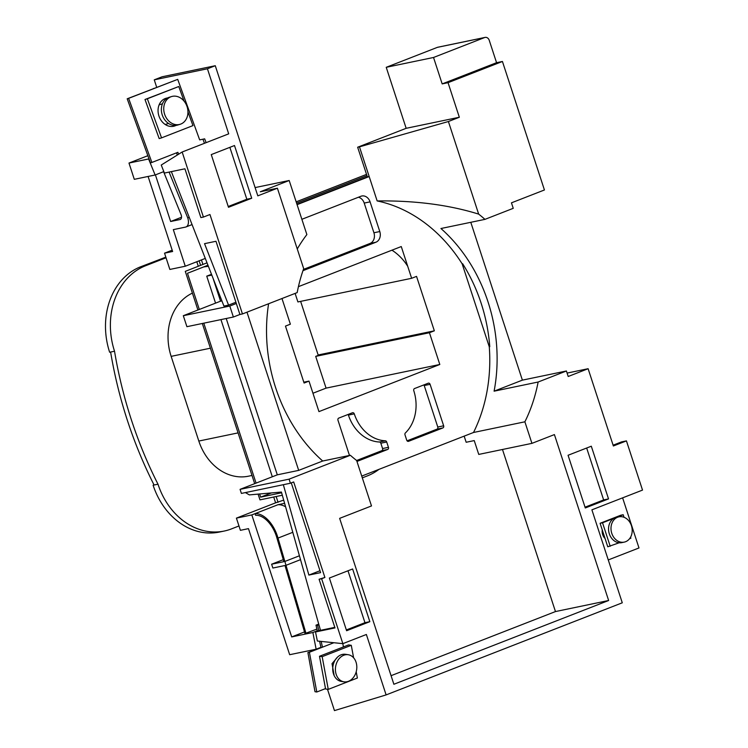 <?xml version="1.0" encoding="UTF-8"?>
<svg xmlns="http://www.w3.org/2000/svg" width="748" height="748" viewBox="0 0 748 748"><rect width="100%" height="100%" fill="white"/><g stroke="black" fill="none" stroke-linecap="round" stroke-linejoin="round"><path stroke-width="1.12" d="M631.424 525.648A12.912 10.5 78.3 0 0 618.97 516.84A12.912 10.5 78.3 0 0 611.77 533.315A12.912 10.5 78.3 0 0 624.225 542.122A12.912 10.5 78.3 0 0 631.424 525.648M618.97 516.84L616.52 517.354A12.912 10.5 78.3 0 0 609.321 533.829A12.912 10.5 78.3 0 0 621.775 542.637L624.225 542.122M619.185 542.777L607.769 546.788L600.083 523.291L620.756 515.232L623.196 514.727L624.038 517.289M630.555 537.232L630.873 538.214L629.554 538.728M610.209 546.274L602.533 522.787L613.958 518.327M616.408 517.373L623.196 514.727M600.083 523.291L602.533 522.787M170.89 96.791A14.511 11.846 72.8 0 0 164.654 114.332A14.511 11.846 72.8 0 0 180.137 124.29A14.511 11.846 72.8 0 0 180.792 124.065A14.511 11.846 72.8 0 0 187.028 106.515A14.511 11.846 72.8 0 0 171.544 96.567A14.511 11.846 72.8 0 0 170.89 96.791M171.544 96.567L169.17 97.296A14.511 11.846 72.8 0 0 168.524 97.52A14.511 11.846 72.8 0 0 162.288 115.07A14.511 11.846 72.8 0 0 177.772 125.019L180.137 124.29M167.561 97.96A14.511 11.846 72.8 0 0 165.86 98.325A14.511 11.846 72.8 0 0 165.205 98.549A14.511 11.846 72.8 0 0 158.969 116.099A14.511 11.846 72.8 0 0 174.462 126.047A14.511 11.846 72.8 0 0 175.107 125.823A14.511 11.846 72.8 0 0 176.07 125.383M173.246 126.337A14.511 11.846 72.8 0 0 174.798 125.458M166.467 98.624A14.511 11.846 72.8 0 0 164.7 98.773M184.073 101.13L178.763 86.516L144.99 99.503L147.356 98.764L161.549 137.866L192.956 125.608L187.944 111.798M144.99 99.503L159.184 138.595L161.549 137.866M178.763 86.516L147.356 98.764M343.753 655.257A13.707 10.612 99.1 0 0 335.413 669.507A13.707 10.612 99.1 0 0 343.958 681.821A13.707 10.612 99.1 0 0 348.475 681.297A13.707 10.612 99.1 0 0 356.815 667.048A13.707 10.612 99.1 0 0 348.269 654.734A13.707 10.612 99.1 0 0 343.753 655.257M348.269 654.734L345.585 654.313A13.707 10.612 99.1 0 0 341.069 654.827A13.707 10.612 99.1 0 0 332.729 669.077A13.707 10.612 99.1 0 0 341.275 681.391L343.958 681.821M353.608 657.801L351.279 645.309L348.596 644.916L319.49 656.267L322.164 656.66L328.269 689.375L357.376 678.025L356.207 671.751M319.49 656.267L325.586 688.983L328.269 689.375M351.279 645.309L322.164 656.66M337.629 657.015L332.028 663.663L334.188 675.65M157.996 484.199A381.901 310.523 -101.7 0 1 131.311 419.637A381.901 310.523 -101.7 0 1 114.528 351.223L110.62 352.037A381.901 310.523 -101.7 0 0 127.403 420.451A381.901 310.523 -101.7 0 0 154.079 485.013L157.996 484.199A68.666 55.829 78.3 0 0 224.232 531.043A68.666 55.829 78.3 0 0 231.525 528.873L238.977 525.966M165.476 124.645A10.734 8.761 72.8 0 0 166.084 124.233M159.978 104.561A10.734 8.761 72.8 0 0 159.24 104.57M602.252 529.93A8.583 6.975 78.3 0 0 602.673 534.605A8.583 6.975 78.3 0 0 605.057 538.513M464.162 436.14L466.163 442.264L474.232 440.591L478.757 454.419L531.931 443.358L524.881 421.807L473.521 432.484A150.292 122.204 78.3 0 0 489.276 346.801L489.762 346.698A150.292 122.204 -101.7 0 0 481.16 303.277A150.292 122.204 -101.7 0 0 462.638 263.726L462.152 263.829A150.292 122.204 78.3 0 0 377.151 200.932L369.175 176.537L297.087 204.653M524.881 421.807A150.292 122.204 78.3 0 0 538.13 382.022L494.101 391.176A150.292 122.204 78.3 0 0 488.014 301.855A150.292 122.204 78.3 0 0 440.937 228.514L484.966 219.36A150.292 122.204 78.3 0 0 478.664 214.115C448.968 204.877 415.131 200.483 377.151 200.932M110.62 352.037L109.638 352.233A68.666 55.829 -101.7 0 1 140.633 266.784L165.841 257.134M312.945 393.242L326.072 388.128L315.693 356.385L320.593 354.468L434.336 330.822L416.543 276.386L411.643 278.293L401.265 246.55L298.424 286.662M411.643 278.293L297.9 301.94L295.114 293.412M366.539 174.387L296.161 201.838M172.19 250.187L164.541 253.17L169.861 269.439L185.27 266.232L173.312 229.636L185.541 227.093A8.583 4.946 -111.3 0 0 186 226.953A8.583 4.946 -111.3 0 0 187.767 217.939L169.085 172.096M304.511 631.92L291.692 636.913L312.87 632.509L316.142 649.208L289.672 654.706L248.467 528.64L240.398 530.323L236.415 518.121L275.61 502.834L273.703 497.018M196.808 261.735L198.285 266.26M407.716 266.279A51.5 41.879 78.3 0 0 391.933 250.187M176.509 152.854L177.295 155.032M207.018 262.829L185.289 271.365L197.921 310.009M202.325 323.482L254.675 483.647M258.097 494.119L259.977 499.87L282.314 495.232M281.622 492.764L260.65 497.13L259.621 493.979M256.068 483.105L203.793 323.173M199.314 309.466L187.486 273.272L207.953 265.231M178.585 154.228L177.893 152.312L151.891 162.456L128.619 98.353L177.706 79.363L199.669 139.885L204.653 138.847L206.139 142.644M307.905 652.583L315.002 691.713L316.797 692.003L309.392 652.275L307.905 652.583L322.453 647.179L321.173 641.419M309.392 652.275L333.87 642.728M327.484 689.263L334.459 710.6L386.118 694.911L366.37 634.482L342.855 643.654L317.367 641.027L315.506 631.966L334.992 627.918L319.087 579.251L321.631 578.728L342.855 643.654M343.435 646.927L342.818 643.645M284.605 503.339L277.957 504.722L251.824 514.914L236.415 518.121M285.586 506.807A26.769 15.437 -111.3 0 0 277.957 504.722M202.914 264.446L201.436 259.93M255.105 187.58L289.186 180.502L260.285 191.769L277.405 188.216L303.688 268.635A150.292 122.204 78.3 0 0 297.18 292.599L242.455 313.945L209.954 214.517L203.419 217.07L182.157 152.003L228.701 133.845L207.43 68.779L215.274 65.721L162.101 76.782L154.256 79.84L156.697 87.292M297.265 248.981A150.292 122.204 -101.7 0 1 306.867 234.582L289.186 180.502M367.361 176.911L369.175 176.537L359.47 146.851L357.656 147.225L367.361 176.911L296.993 204.363M502.432 61.476L496.56 62.692L442.171 83.907L448.043 82.682L502.432 61.476L544.432 189.973L511.454 202.839L513.24 208.327L484.966 219.36M496.56 62.692L489.248 40.327A4.292 3.488 78.3 0 0 485.106 37.4A4.292 3.488 78.3 0 0 484.648 37.531L433.531 57.474L386.23 67.311L406.164 128.31L357.656 147.225M567.096 373.084L588.115 368.717L613.369 445.986L626.441 440.89L621.551 441.9L613.117 445.191M626.441 440.89L642.523 490.09L591.892 509.837L622.28 602.804L386.118 694.911M391.064 675.687L555.465 611.565L502.488 449.483M470.791 222.306L522.385 380.143L566.414 370.989L568.209 376.487L588.115 368.717M430.091 384.322A1.72 1.393 78.3 0 0 428.249 383.2L414.56 388.539A1.72 1.393 78.3 0 0 413.775 390.671A38.915 31.64 -101.7 0 1 405.36 432.98A1.72 1.393 78.3 0 0 404.995 434.859L406.734 440.189A1.72 1.393 78.3 0 0 408.576 441.311L442.872 427.931A1.72 1.393 78.3 0 0 443.648 425.799L430.091 384.322L424.219 385.538A1.72 1.393 78.3 0 0 423.882 384.902M302.977 270.673L375.907 242.221A8.583 6.975 78.3 0 0 379.788 231.543L370.082 201.857A8.583 6.975 78.3 0 0 361.808 196.004A8.583 6.975 78.3 0 0 360.891 196.275L301.874 219.295M356.955 461.441L387.67 449.464A1.72 1.393 78.3 0 0 388.446 447.323L386.697 441.993A1.72 1.393 78.3 0 0 385.332 440.796A38.915 31.64 -101.7 0 1 354.281 413.878A1.72 1.393 78.3 0 0 352.448 412.765L338.751 418.104A1.72 1.393 78.3 0 0 337.974 420.245L349.484 455.448M281.987 298.527L290.374 324.183L285.474 326.1L304.09 383.032L308.989 381.115L318.957 411.615L439.805 364.482L429.436 332.729L434.336 330.822M489.276 346.801L462.152 263.829M361.733 476.083L473.521 432.484M320.415 630.05L315.506 631.966M245.409 492.586L249.336 494.895L281.416 492.044L320.49 630.33L334.805 627.357M283.698 500.122L275.61 502.834M290.411 483.227L289.083 479.159L240.071 489.351L241.398 493.418L290.411 483.227L293.684 481.955L324.894 577.456L321.631 578.728M291.271 482.89L320.602 572.631L308.877 575.072L319.985 570.733M317.255 630.807L312.87 632.509M283.286 559.654L271.618 564.207L272.861 568.031L285.007 565.507L304.997 633.556L316.871 629.105M324.894 577.456L319.087 579.251M299.424 555.773L284.857 561.458L277.994 538.093L292.795 532.314M277.994 538.093A26.769 15.437 -111.3 0 0 255.087 513.642L255.62 515.279A25.058 14.455 68.7 0 1 276.984 538.186L283.875 561.655L271.618 564.207M251.824 514.914L291.692 636.913M272.319 476.775L220.95 319.611M215.555 303.127L206.738 276.152L211.815 275.096M207.963 265.269L187.486 273.272M208.365 266.279L203.727 266.933M213.115 278.434L220.548 301.182L183.316 315.703L186.907 326.689L233.376 317.021L229.786 306.044L183.316 315.703M221.904 300.902L220.548 301.182M240.071 489.351L277.302 474.83L226.214 318.517M206.738 276.152L211.497 274.301M205.289 258.425L185.27 266.232M163.821 171.601L155.126 174.995L134.294 179.324L128.983 163.055L148.6 158.978L155.126 174.995M147.852 155.696L128.983 163.055M203.419 217.07L200.875 217.593L184.924 168.796L164.392 173.069L161.25 165.037L182.157 152.003M171.357 171.619L223.923 306.072L228.57 305.109L235.91 302.248M228.57 305.109L204.541 243.661L215.985 241.277L236.321 303.501L229.786 306.044M155.416 174.882L170.647 221.502L181.521 217.266M148.085 176.453L172.62 251.496L164.541 253.17M555.465 611.565L608.638 600.504L554.408 434.588L531.931 443.358M320.929 647.338L316.142 649.208M289.083 479.159L350.344 455.27A150.292 122.204 78.3 0 0 356.646 460.516L371.494 505.938L339.648 518.355L393.878 684.27L608.638 600.504M228.486 207.29L251.721 198.229L234.498 145.533L211.263 154.602L228.486 207.29M277.405 188.216L257.808 195.854L215.274 65.721M246.98 312.187L298.686 470.38L277.302 474.83M478.664 214.115L448.398 121.522L359.47 146.851M448.043 82.682L459.337 117.249L448.398 121.522M585.291 507.967L608.526 498.907L591.303 446.21L568.069 455.27L585.291 507.967M346.605 630.732L369.839 621.672L352.617 568.976L329.382 578.036L346.605 630.732M538.13 382.022L566.414 370.989M459.337 117.249L406.164 128.31M442.171 83.907L433.531 57.474M207.43 68.779L154.256 79.84M151.891 162.456L150.47 162.896L127.197 98.792L177.706 79.363M298.686 470.38L322.706 461.011L350.344 455.27M236.321 303.501L239.912 314.478L242.455 313.945M239.912 314.478L233.376 317.021M386.23 67.311L437.346 47.367A4.292 3.488 -101.7 0 1 437.804 47.236L485.106 37.4M322.706 461.011A150.292 122.204 -101.7 0 1 268.597 303.753M494.101 391.176L522.385 380.143M407.08 440.824L437 429.156A1.72 1.393 78.3 0 0 437.776 427.014L424.219 385.538M303.408 269.43L370.045 243.446A8.583 6.975 78.3 0 0 373.916 232.759L364.211 203.073A8.583 6.975 78.3 0 0 358.395 197.248M356.628 460.497L381.798 450.679A1.72 1.393 78.3 0 0 382.574 448.548L380.826 443.209A1.72 1.393 78.3 0 0 379.46 442.012A38.915 31.64 -101.7 0 1 348.418 415.093A1.72 1.393 78.3 0 0 348.072 414.476M320.593 354.468L318.152 354.982L300.631 301.369M315.693 356.385L429.436 332.729M326.072 388.128L439.805 364.482M303.81 382.191L308.989 381.115M366.959 175.696L296.591 203.138M199.118 260.828L200.595 265.353M276.152 496.513L278.05 502.329M163.578 171.694L181.007 214.47A4.292 2.478 68.7 0 1 180.305 219.473A4.292 2.478 68.7 0 1 180.072 219.538L170.647 221.502M189.244 217.369L187.767 217.939M305.979 633.35L284.857 561.458M300.518 559.654L286.11 565.282M308.877 575.072L283.342 484.695M608.264 559.934L638.988 547.957L622.616 497.85M318.779 630.686L317.573 625.263L318.91 624.739M271.384 492.941L260.65 497.13M317.573 625.263L316.002 625.169L317.348 631.247M319.574 641.251L320.967 647.488M316.002 625.169L318.732 624.103M204.456 143.307L202.96 139.203M316.797 692.003L325.52 688.599M322.612 673.022L320.883 663.756M154.621 88.208L153.2 88.647M128.619 98.353L127.197 98.792M228.224 206.504L246.831 199.249L229.86 147.347M246.831 199.249L251.721 198.229M346.343 629.947L364.949 622.682L347.988 570.78M364.949 622.682L369.839 621.672M585.03 507.181L603.636 499.926L586.666 448.015M603.636 499.926L608.526 498.907M210.403 348.203L171.142 356.366L198.818 441.049L238.088 432.886M141.615 266.587L145.523 265.774A68.666 55.829 78.3 0 0 114.528 351.223M362.322 477.86L367.399 475.878A68.666 55.829 78.3 0 0 378.956 469.37M145.523 265.774L166.047 257.77M252.001 475.457L248.495 476.186A51.5 41.879 -101.7 0 1 198.818 441.049M171.142 356.366A51.5 41.879 -101.7 0 1 192.404 293.123M224.232 531.043L219.342 532.062A68.666 55.829 -101.7 0 1 153.106 485.209L154.079 485.013M153.106 485.209L154.004 484.863M484.648 37.531L437.346 47.367M437.776 427.014L443.648 425.799M437 429.156L442.872 427.931M370.045 243.446L375.907 242.221M373.916 232.759L379.788 231.543M364.211 203.073L370.082 201.857M348.418 415.093L354.281 413.878M379.46 442.012L385.332 440.796M380.826 443.209L386.697 441.993M382.574 448.548L388.446 447.323M381.798 450.679L387.67 449.464M168.552 123.467L165.243 124.495M162.447 103.794L159.137 104.823M192.058 224.587L186 226.953"/></g></svg>
